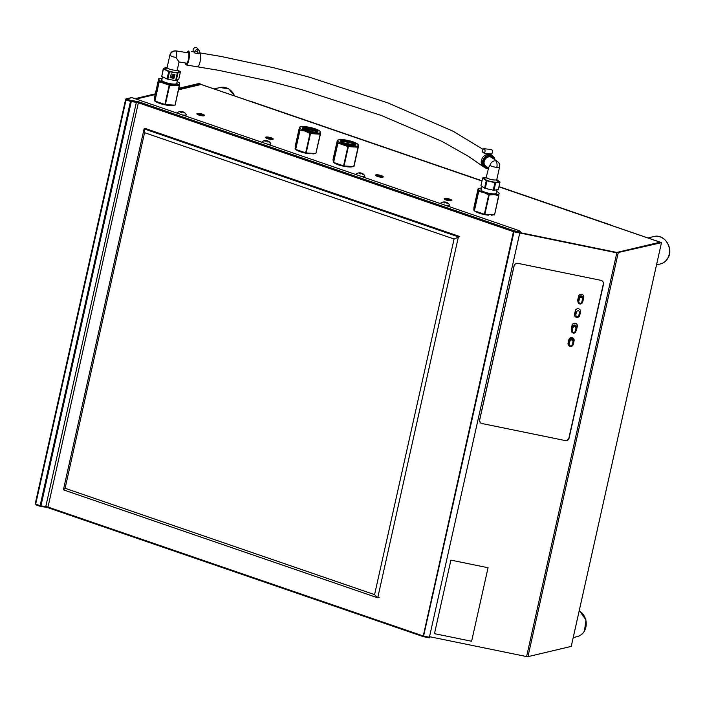 <?xml version="1.0" encoding="UTF-8"?>
<svg xmlns="http://www.w3.org/2000/svg" width="705" height="705" viewBox="0 0 705 705"><rect width="100%" height="100%" fill="white"/><g stroke="black" fill="none" stroke-linecap="round" stroke-linejoin="round"><path stroke-width="1.06" d="M449.896 199.18A3.93 0.916 12.6 0 0 445.719 198.378A3.93 0.916 12.6 0 0 444.326 199.048A3.93 0.916 12.6 0 0 446.221 200.053A3.93 0.916 12.6 0 0 451.676 200.696A3.93 0.916 12.6 0 0 449.896 199.18M446.626 200.185A2.318 0.538 -167.4 0 1 447.56 200.308M448.213 200.449A2.318 0.538 -167.4 0 1 448.856 200.643A2.318 0.538 -167.4 0 1 449.12 200.74M381.229 175.589A3.93 0.916 12.6 0 0 377.052 174.787A3.93 0.916 12.6 0 0 375.659 175.457A3.93 0.916 12.6 0 0 377.554 176.462A3.93 0.916 12.6 0 0 383.009 177.105A3.93 0.916 12.6 0 0 381.229 175.589M377.959 176.594A2.318 0.538 -167.4 0 1 378.893 176.717M379.546 176.858A2.318 0.538 -167.4 0 1 380.189 177.052A2.318 0.538 -167.4 0 1 380.453 177.149M455.077 495.421A2.538 2.221 76.7 0 1 455.113 494.425L460.145 472.729M448.019 526.97A2.538 2.221 76.7 0 1 448.063 525.974L453.095 504.278M440.969 558.519A2.538 2.221 76.7 0 1 441.004 557.532L446.045 535.826M424.128 633.857L423.59 633.672M431.768 597.1L432.306 597.285M423.846 635.143L423.308 634.958M661.484 242.67L571.244 646.397L527.957 656.655L618.197 252.928L617.034 252.522L660.329 242.264L661.484 242.67L616.831 252.839L514.007 231.786L513.46 231.637L514.033 230.755L519.938 231.98L520.581 231.822L519.603 230.808L131.914 97.607L126.618 98.991L131.253 100.568L136.312 101.264A3.543 0.828 -167.4 0 1 138.947 101.89L138.365 102.789A2.697 0.626 12.6 0 0 136.365 102.313A2.697 0.626 -167.4 0 1 138.374 102.771L513.46 231.637L423.132 636.571M527.957 656.655L526.591 656.575L616.831 252.839L520.026 232.694M526.591 656.575L429.521 636.694M482.317 423.59L564.881 440.493M567.287 440.061A3.525 3.41 174.3 0 0 569.058 437.761L603.427 284.027A3.525 3.41 174.3 0 0 603.498 283.137M479.576 420.673A3.525 3.41 174.3 0 0 480.854 422.833M564.908 440.731A3.525 3.41 -5.7 0 0 569.094 438.096L603.462 284.353A3.525 3.41 -5.7 0 0 600.766 280.308L518.201 263.406A3.525 3.41 -5.7 0 0 514.015 266.041L479.647 419.783A3.525 3.41 -5.7 0 0 482.343 423.828M571.588 644.846L661.14 244.221M178.779 89.561L200.352 84.45A1.63 1.436 76.7 0 1 201.075 84.485L178.726 89.782M485.075 211.051A10.566 2.459 -167.4 0 1 485.551 211.165M344.278 162.688A10.566 2.459 -167.4 0 1 344.763 162.802M269.733 139.114A2.335 0.546 -167.4 0 1 270.182 139.255A2.335 0.546 -167.4 0 1 270.473 139.361M267.909 138.788A2.335 0.546 -167.4 0 1 268.693 138.876M306.393 149.663A10.566 2.459 -167.4 0 1 306.878 149.777M165.596 101.291A10.566 2.459 -167.4 0 1 166.08 101.414M513.804 232.694L513.266 232.509M333.782 162.564A10.566 2.459 12.6 0 0 338.435 164.82A10.566 2.459 12.6 0 0 352.271 166.794M345.045 161.516A10.566 2.459 12.6 0 0 344.569 161.401M267.539 138.665A3.948 0.916 12.6 0 0 272.764 139.387A3.948 0.916 12.6 0 0 271.222 137.792A3.948 0.916 12.6 0 0 265.996 137.061A3.948 0.916 12.6 0 0 267.539 138.665M198.872 115.074A3.948 0.916 12.6 0 0 204.097 115.796A3.948 0.916 12.6 0 0 202.555 114.201A3.948 0.916 12.6 0 0 197.329 113.47A3.948 0.916 12.6 0 0 198.872 115.074M295.73 149.442A10.566 2.459 12.6 0 0 300.471 151.778A10.566 2.459 12.6 0 0 309.715 153.805M312.958 153.91A10.566 2.459 12.6 0 0 313.434 153.884M307.16 148.499A10.566 2.459 12.6 0 0 306.684 148.376M295.139 148.182A10.566 2.459 12.6 0 0 295.21 148.843M295.465 149.187A10.566 2.459 12.6 0 0 295.703 149.416L305.679 152.853L310.006 133.501L305.168 131.121A10.566 2.459 12.6 0 0 320.423 132.064A10.566 2.459 12.6 0 0 304.719 126.671A10.566 2.459 12.6 0 0 301.529 126.741A10.566 2.459 12.6 0 0 299.784 127.843A10.566 2.459 12.6 0 0 305.168 131.121L300.03 130.072L295.703 149.425M155.109 101.176A10.566 2.459 12.6 0 0 159.753 103.432A10.566 2.459 12.6 0 0 173.589 105.406M166.371 100.128A10.566 2.459 12.6 0 0 165.887 100.013M154.686 100.771A10.566 2.459 12.6 0 0 154.924 101.018L164.891 104.481L169.218 85.129L159.233 81.701L154.906 101.053M136.127 99.061L155.162 94.549L136.127 99.061M660.418 242.3A1.63 0.687 109 0 0 660.268 242.194A1.63 0.687 109 0 0 660.083 242.185L616.787 252.443L520.184 232.659M474.412 210.83A10.566 2.459 12.6 0 0 479.153 213.166A10.566 2.459 12.6 0 0 488.389 215.192M491.641 215.307A10.566 2.459 12.6 0 0 492.116 215.272M485.842 209.887A10.566 2.459 12.6 0 0 485.357 209.764M473.813 209.579A10.566 2.459 12.6 0 0 473.892 210.231M474.148 210.575A10.566 2.459 12.6 0 0 474.386 210.804L484.361 214.241L488.688 194.888L483.841 192.509A10.566 2.459 12.6 0 0 494.161 194.624L498.867 195.585L494.54 214.937L484.846 214.338L489.173 194.985L494.161 194.624A10.566 2.459 12.6 0 0 499.105 193.452L498.814 192.703L499.105 193.452A10.566 2.459 12.6 0 0 497.906 192.086A10.566 2.459 12.6 0 0 496.637 191.363M201.41 84.6A1.63 0.687 109 0 0 201.26 84.494A1.63 0.687 109 0 0 201.075 84.485L481.973 180.991M462.127 463.872A2.538 2.221 76.7 0 1 462.163 462.877L467.195 441.171M433.919 590.067A2.538 2.221 76.7 0 1 433.954 589.08L438.801 567.419A2.538 2.221 76.7 0 1 439.171 566.547M470.059 428.376L469.521 428.191M578.003 302.022A2.256 2.185 -5.7 0 1 578.047 301.343L578.761 298.136A2.256 2.185 -5.7 0 1 583.211 298.365L583.15 297.783A2.256 2.185 -5.7 0 0 578.708 297.554L577.985 300.762A2.256 2.185 -5.7 0 0 577.95 301.44L578.003 302.022A2.256 2.185 -5.7 0 0 582.453 302.251L582.392 301.661A2.256 2.185 -5.7 0 1 581.202 303.168M579.589 303.326A2.256 2.185 -5.7 0 1 577.994 301.731M583.158 298.074A2.256 2.185 -5.7 0 1 583.114 298.453L583.167 299.035A2.256 2.185 -5.7 0 0 583.211 298.365M579.475 298.453C580.902 296.761 581.916 296.964 582.497 299.07L581.784 302.278C580.347 303.97 579.343 303.758 578.752 301.661L579.475 298.453M574.998 314.13L575.721 310.923L574.998 314.13M576.478 311.821C577.915 310.13 578.928 310.332 579.51 312.438L578.796 315.646C577.36 317.338 576.346 317.127 575.765 315.029L576.478 311.821M568.503 344.533L568.45 343.952A2.256 2.185 -5.7 0 1 568.486 343.273L568.547 343.855A2.256 2.185 -5.7 0 0 570.618 346.49A2.256 2.185 -5.7 0 0 572.945 344.763L572.892 344.181A2.256 2.185 -5.7 0 1 571.693 345.679M570.089 345.838A2.256 2.185 -5.7 0 1 568.494 344.243M568.486 343.273L569.208 340.066A2.256 2.185 -5.7 0 1 573.65 340.295L573.703 340.876A2.256 2.185 -5.7 0 1 573.667 341.555L572.998 341.581L572.275 344.789C570.847 346.481 569.834 346.27 569.252 344.172L569.966 340.964L569.208 340.066M568.547 343.855L569.261 340.647A2.256 2.185 -5.7 0 1 573.703 340.876L573.667 341.564M572.196 326.697A2.256 2.185 -5.7 0 1 576.637 326.926L576.699 327.508A2.256 2.185 -5.7 0 1 576.655 328.186L575.985 328.213L575.262 331.421C573.87 332.963 572.857 332.751 572.24 330.804L572.953 327.596L572.196 326.697M575.262 331.421L575.932 331.403A2.256 2.185 -5.7 0 1 571.491 331.165C572.839 333.659 574.319 333.738 575.932 331.403L575.879 330.812A2.256 2.185 -5.7 0 1 575.606 331.465M571.535 330.486A2.256 2.185 -5.7 0 0 571.491 331.165L571.438 330.583A2.256 2.185 -5.7 0 1 571.473 329.905L572.24 330.804M582.427 302.031A2.679 2.591 174.3 0 0 582.991 300.903L583.775 297.431A2.679 2.591 174.3 0 0 581.722 294.355A2.679 2.591 174.3 0 0 578.541 296.356L577.765 299.837A2.679 2.591 174.3 0 0 577.95 301.476M578.012 301.581A2.679 2.591 174.3 0 0 578.805 302.48M581.643 302.648A2.679 2.591 174.3 0 0 582.118 302.33M574.54 314.271A2.679 2.591 174.3 0 0 576.584 317.347A2.679 2.591 174.3 0 0 579.766 315.346L580.541 311.866A2.679 2.591 174.3 0 0 578.497 308.79A2.679 2.591 174.3 0 0 575.315 310.799L574.54 314.271M575.897 330.989A2.679 2.591 174.3 0 0 576.54 329.781L577.316 326.309A2.679 2.591 174.3 0 0 575.271 323.234A2.679 2.591 174.3 0 0 572.09 325.234L571.314 328.715A2.679 2.591 174.3 0 0 571.429 330.196M575.351 331.438A2.679 2.591 174.3 0 0 575.791 331.094M572.689 345.415A2.679 2.591 174.3 0 0 573.315 344.216L574.09 340.744A2.679 2.591 174.3 0 0 572.046 337.669A2.679 2.591 174.3 0 0 568.865 339.669L568.08 343.15A2.679 2.591 174.3 0 0 569.005 345.697M514.518 264.886A3.525 3.41 174.3 0 0 514.13 265.864L479.77 419.572A3.525 3.41 174.3 0 0 482.458 423.626L564.749 440.466A3.525 3.41 174.3 0 0 568.935 437.831L603.295 284.115A3.525 3.41 174.3 0 0 602.854 281.612M344.481 164.045L344.014 163.886M485.278 212.416L484.802 212.258M41.63 502.788L41.454 503.573M429.442 637.047L430.032 636.906L429.856 637.69L429.204 637.849L423.212 636.624L48.125 507.759L48.002 507.071L48.125 507.759M423.467 636.668L429.213 637.866L429.398 637.25L519.761 232.985L513.998 231.804L423.449 636.686M48.046 507.706A3.543 0.828 12.6 0 0 45.719 507.159M40.661 506.454L35.902 504.868L36.766 504.524M40.582 503.626L41.419 503.555M126.318 99.255L125.622 99.423L126.054 99.872L131.306 101.59L40.943 505.873L46.001 506.578A2.697 0.626 -167.4 0 1 48.002 507.054L423.088 635.936L423.212 636.624M131.306 101.59L136.365 102.295L131.306 101.608M519.814 232.747L520.405 232.606L519.92 232.104M130.487 101.397L131.059 100.515M126.045 99.89L35.682 504.154L40.114 505.679L130.478 101.414L126.045 99.89L126.618 98.991M138.374 102.771L138.947 101.89L514.033 230.755L513.452 231.654L138.365 102.789L48.002 507.054L423.088 635.919M513.998 231.804L514.157 230.799L519.92 231.98L519.761 232.985M514.024 230.764L138.938 101.89M40.943 505.873L40.59 506.472L45.649 507.168L40.59 506.472M136.365 102.313L45.649 507.168M126.142 98.867L131.544 97.59A0.846 0.74 76.7 0 1 131.897 97.607L126.503 98.885A0.846 0.74 -103.3 0 0 125.622 99.423M35.814 503.573L35.25 503.705L125.569 99.643M374.584 594.623L377.721 597.814L63.397 489.825L144.084 128.874L145.468 128.548L459.783 236.536L454.073 239.021L144.587 132.69L65.098 488.292L374.584 594.623L454.073 239.021M144.587 132.69L144.084 128.874L458.4 236.862L377.721 597.814L379.105 597.487L377.889 597.073M65.098 488.292L63.397 489.825M203.877 115.84L203.983 115.382A3.349 0.784 12.6 0 0 202.256 114.272A3.349 0.784 12.6 0 0 197.435 113.919A3.349 0.784 12.6 0 0 199.171 115.03A3.349 0.784 12.6 0 0 203.983 115.382M198.96 113.928L202.159 114.527L201.322 114.739L202.89 115.268L199.259 114.774L200.097 114.571L198.96 113.928M201.806 114.615A3.349 0.784 12.6 0 0 200.89 114.369M199.541 114.131A3.349 0.784 12.6 0 0 198.59 114.051M197.338 114.377L197.435 113.919M268.059 138.7A3.349 0.784 12.6 0 0 272.377 139.193A3.349 0.784 12.6 0 0 270.694 137.792A3.349 0.784 12.6 0 0 266.375 137.29A3.349 0.784 12.6 0 0 268.059 138.7M267.521 137.528L270.694 138.065L269.98 138.312L271.601 138.832L268.067 138.418L268.781 138.171L267.521 137.528M378.039 176.47A3.349 0.784 12.6 0 0 382.374 176.99A3.349 0.784 12.6 0 0 380.744 175.589A3.349 0.784 12.6 0 0 376.408 175.069A3.349 0.784 12.6 0 0 378.039 176.47M377.554 175.316L380.726 175.862L379.995 176.1L381.608 176.62L378.056 176.197L378.788 175.959L377.554 175.316M446.662 200.044A3.349 0.784 12.6 0 0 451.024 200.59A3.349 0.784 12.6 0 0 449.464 199.198A3.349 0.784 12.6 0 0 445.102 198.651A3.349 0.784 12.6 0 0 446.662 200.044M446.239 198.907L449.42 199.462L448.662 199.7L450.266 200.22L446.697 199.779L447.455 199.55L446.239 198.907M434.465 633.654L471.619 641.259L488.054 567.728L450.9 560.123L434.5 633.522M467.706 438.907L467.168 438.721M250.786 101.502A7.041 6.178 76.7 0 1 252.126 101.793L482.017 180.78M485.921 182.119L486.582 182.348M494.399 185.036L495.06 185.265M498.964 186.605L610.75 225.01A7.041 6.178 76.7 0 1 612.019 225.618M505 272.077L504.595 271.284M501.378 288.274L500.902 287.799M502.039 285.305L501.563 284.838M508.085 255.677L508.481 256.426L507.9 256.523M504.692 270.852L505.097 271.637M507.811 259.475L507.212 259.572M490.301 335.227L490.856 335.342M490.327 335.113L490.944 334.945M490.16 335.862L490.698 336.047M178.92 88.918L200.22 83.877L199.057 83.481L179.079 88.213M134.972 98.665L155.32 93.835M200.387 84.441L200.22 83.877M447.208 205.939A4.521 1.049 12.6 0 0 449.455 205.525A4.521 1.049 12.6 0 0 449.438 205.358M445.666 205.402A4.521 1.049 12.6 0 0 448.997 205.552A4.521 1.049 12.6 0 0 449.534 205.208A4.521 1.049 12.6 0 0 449.482 204.979A5.948 5.948 0 0 0 446.714 202.45A5.948 2.371 -65.9 0 1 446.882 202.547M446.714 202.45A5.948 2.371 -65.9 0 0 446.203 202.37A5.948 5.314 -93.8 0 1 447.56 203.251A5.702 1.057 146.5 0 0 447.358 203.296A5.702 1.057 146.5 0 0 447.137 203.357A5.948 5.076 68.5 0 0 445.745 202.476A5.948 2.371 -65.9 0 0 444.837 203.031A5.702 3.102 -143.6 0 0 444.053 202.767A5.948 2.608 103.7 0 1 444.899 202.194A5.948 5.076 68.5 0 0 443.375 202.062A5.702 2.697 -113.9 0 1 443.577 201.991A5.702 2.697 -113.9 0 1 443.78 201.965A5.702 2.697 -113.9 0 1 443.798 201.965A5.948 5.948 0 0 0 440.845 203.049A4.521 1.049 12.6 0 0 440.704 203.234A4.521 1.049 12.6 0 0 441.136 203.851M446.424 202.37A5.702 4.75 154.8 0 0 446.098 202.282A5.948 2.608 103.7 0 0 445.727 202.115A5.948 2.608 103.7 0 0 445.357 202.079A5.948 5.314 -93.8 0 0 443.877 201.956A5.948 5.314 -93.8 0 0 443.798 201.965M361.039 176.329A4.521 1.049 12.6 0 0 364.37 176.479A4.521 1.049 12.6 0 0 364.855 175.906A5.948 5.948 0 0 0 362.088 173.377A5.948 2.371 -65.9 0 1 362.255 173.474M362.088 173.377A5.948 2.371 -65.9 0 0 361.577 173.298A5.948 5.314 -93.8 0 1 362.934 174.179A5.702 1.057 146.5 0 0 362.731 174.214A5.702 1.057 146.5 0 0 362.511 174.276A5.948 5.076 68.5 0 0 361.119 173.404A5.948 2.371 -65.9 0 0 360.211 173.959A5.702 3.102 -143.6 0 0 359.427 173.694A5.948 2.608 103.7 0 1 360.281 173.113A5.948 5.076 68.5 0 0 358.748 172.989A5.702 2.697 -113.9 0 1 358.96 172.919A5.702 2.697 -113.9 0 1 359.153 172.892A5.702 2.697 -113.9 0 1 359.171 172.884A5.948 5.948 0 0 0 356.219 173.968A4.521 1.049 12.6 0 0 356.51 174.778M361.797 173.298A5.702 4.75 154.8 0 0 361.471 173.21A5.948 2.608 103.7 0 0 361.101 173.042A5.948 2.608 103.7 0 0 360.731 173.007A5.948 5.314 -93.8 0 0 359.25 172.884A5.948 5.314 -93.8 0 0 359.171 172.884M266.983 144.014A4.521 1.049 12.6 0 0 268.535 144.225A4.521 1.049 12.6 0 0 270.808 143.591A5.948 5.948 0 0 0 268.587 141.344A5.702 3.076 139.7 0 1 268.887 141.555A5.948 4.803 -48.9 0 0 267.521 141.079A5.948 3.102 -80 0 1 268.191 141.969A5.702 2.899 164.4 0 0 267.812 141.934A5.702 2.899 164.4 0 0 267.406 141.908A5.948 2.873 89.2 0 0 266.675 141.009A5.948 4.803 -48.9 0 0 265.115 141.256A5.702 1.436 -123.5 0 0 264.692 140.982A5.948 5.041 115.2 0 1 266.226 140.709A5.948 2.873 89.2 0 0 265.556 140.551A5.948 5.948 0 0 0 262.163 141.661A4.521 1.049 12.6 0 0 262.463 142.463M265.891 140.586A5.702 4.538 -125 0 1 266.164 140.63A5.948 3.102 -80 0 1 266.64 140.639A5.948 3.102 -80 0 1 267.063 140.771A5.948 5.041 115.2 0 1 268.173 141.132A5.948 5.948 0 0 0 266.64 140.639M183.908 115.47A4.521 1.049 12.6 0 0 186.155 115.065A4.521 1.049 12.6 0 0 186.138 114.889M182.357 114.941A4.521 1.049 12.6 0 0 185.697 115.091A4.521 1.049 12.6 0 0 186.226 114.748A4.521 1.049 12.6 0 0 186.182 114.51A5.948 5.948 0 0 0 183.406 111.989A5.948 2.371 -65.9 0 1 183.582 112.086M183.406 111.989A5.948 2.371 -65.9 0 0 182.895 111.91A5.948 5.314 -93.8 0 1 184.252 112.791A5.702 1.057 146.5 0 0 184.058 112.826A5.702 1.057 146.5 0 0 183.829 112.888A5.948 5.076 68.5 0 0 182.436 112.016A5.948 2.371 -65.9 0 0 181.529 112.571A5.702 3.102 -143.6 0 0 180.744 112.298A5.948 2.608 103.7 0 1 181.599 111.725A5.948 5.076 68.5 0 0 180.066 111.602A5.702 2.697 -113.9 0 1 180.277 111.531A5.702 2.697 -113.9 0 1 180.471 111.496A5.702 2.697 -113.9 0 1 180.498 111.496A5.948 5.948 0 0 0 177.537 112.58A4.521 1.049 12.6 0 0 177.404 112.774A4.521 1.049 12.6 0 0 177.836 113.39M183.115 111.91A5.702 4.75 154.8 0 0 182.798 111.813A5.948 2.608 103.7 0 0 182.419 111.646A5.948 2.608 103.7 0 0 182.057 111.619A5.948 5.314 -93.8 0 0 180.568 111.496A5.948 5.314 -93.8 0 0 180.498 111.496M498.215 195.373L498.461 194.254M494.593 214.681L499.105 193.452M481.665 188.015A10.566 2.459 12.6 0 0 478.457 189.231L478.166 188.473L473.848 207.834L474.13 210.663L478.457 189.231A10.566 2.459 12.6 0 0 483.841 192.509L478.704 191.46A12.056 2.811 -167.4 0 1 478.457 191.302M478.704 191.46L474.386 210.813M489.173 194.985A12.056 2.811 -167.4 0 1 488.688 194.888M496.355 192.456A8.011 1.868 -167.4 0 1 495.659 193.708A8.011 1.868 -167.4 0 1 485.516 192.394A8.011 1.868 -167.4 0 1 481.453 189.125M498.153 194.377L497.941 195.294M485.939 209.456L485.481 209.209M478.342 188.684L479.876 188.191M340.295 141.361L347.565 141.044L341.528 141.414L341.229 143.053L341.969 141.925L341.061 142.401M347.565 141.044A7.958 1.851 12.6 0 0 341.749 140.577L340.374 141.811M341.114 140.603A8.011 1.868 -167.4 0 1 351.011 141.846A8.011 1.868 -167.4 0 1 355.487 145.107A8.011 1.868 -167.4 0 1 354.871 145.336A8.011 1.868 -167.4 0 1 346.781 144.604A8.011 1.868 -167.4 0 1 340.295 141.714A8.011 1.868 -167.4 0 1 341.114 140.603M354.236 145.715C358.722 144.983 346.173 140.718 341.969 141.925M347.01 145.979L349.169 146.481M353.522 145.486L342.7 143.265M347.627 147.697L348.111 147.803M351.539 146.243L350.799 145.988M347.301 149.169L347.785 149.284M348.314 146.896L347.829 146.79M346.975 150.65L347.45 150.755M347.979 148.394L347.494 148.288M346.64 152.121L347.124 152.227M347.644 149.892L347.16 149.786M346.314 153.593L346.798 153.708M347.309 151.381L346.825 151.275M345.979 155.065L346.463 155.179M346.296 145.582L349.768 146.393M353.831 145.477L342.374 143.115M347.671 147.512L348.155 147.618M347.345 148.984L347.821 149.099M348.358 146.71L347.873 146.605M347.01 150.456L347.494 150.57M348.023 148.209L347.539 148.103M346.684 151.936L347.168 152.042M347.688 149.707L347.204 149.601M346.349 153.408L346.834 153.523M347.353 151.196L346.869 151.09M346.023 154.88L346.507 154.994M347.098 152.342L346.622 152.209M346.578 154.668L346.093 154.554M346.913 153.188L346.428 153.082M347.239 151.716L346.754 151.61M347.565 150.244L347.089 150.13M346.067 145.459L350.182 146.349M347.9 148.764L347.415 148.658M343.776 143.697L352.438 145.477M348.226 147.292L347.741 147.186M339.854 143.335L339.995 142.877M341.114 142.348L355.029 145.133M353.795 146.552L354.474 146.358M351.09 146.261L343.793 144.384M347.045 144.067L347.16 143.547M347.38 142.569L347.486 142.102M357.356 146.006L357.153 146.922M345.142 161.084L344.692 160.837M337.554 140.313L339.087 139.819M347.001 142.022L346.895 142.489M346.675 143.476L346.56 143.987M352.923 141.802A10.566 2.459 12.6 0 0 342.604 139.687A10.566 2.459 12.6 0 0 340.251 143A10.566 2.459 12.6 0 0 356.06 146.243A10.566 2.459 12.6 0 0 352.923 141.802M353.743 166.565A12.056 2.811 -167.4 0 0 353.866 166.539A12.056 2.811 -167.4 0 0 353.981 166.512L358.307 147.16A12.056 2.811 -167.4 0 1 358.193 147.186A12.056 2.811 -167.4 0 1 358.07 147.213L353.743 166.565L344.049 165.966L348.376 146.614L358.07 147.213M357.417 147.001L357.673 145.882M357.99 144.454L358.307 147.16M333.333 162.291L337.66 142.93L337.378 140.101L333.051 159.462L333.333 162.291M343.564 165.869L347.891 146.517L337.915 143.089L333.588 162.441L343.564 165.869M302.401 128.345L309.671 128.028L303.644 128.398L303.335 130.037L304.084 128.909L303.176 129.385M309.671 128.028A7.958 1.851 12.6 0 0 303.864 127.561L302.489 128.795M303.22 127.587A8.011 1.868 -167.4 0 1 313.126 128.83A8.011 1.868 -167.4 0 1 317.594 132.091A8.011 1.868 -167.4 0 1 316.977 132.32A8.011 1.868 -167.4 0 1 308.896 131.588A8.011 1.868 -167.4 0 1 302.41 128.689A8.011 1.868 -167.4 0 1 303.22 127.587M316.351 132.699C320.837 131.967 308.288 127.693 304.084 128.909M303.652 129.05L313.531 130.284L316.942 131.729M314.923 133.192L310.746 132.602M303.22 129.332L313.487 130.487L317.144 132.117M315.911 133.536L316.589 133.342M313.196 133.245L306.243 131.5M308.737 141.441L308.252 141.335M308.693 141.643L308.208 141.538M309.063 139.969L308.587 139.854M309.019 140.172L308.534 140.066M309.398 138.488L308.913 138.383M309.354 138.7L308.869 138.585M309.724 137.017L309.239 136.911M309.68 137.228L309.195 137.114M310.059 135.545L309.574 135.43M310.006 135.748L309.53 135.642M305.291 130.443L315.153 132.478M310.385 134.073L309.9 133.959M305.891 130.672L314.545 132.461M310.341 134.276L309.856 134.17M312.35 133.122L312.826 133.263M309.125 132.963L311.284 133.465M315.637 132.469L304.816 130.249M309.742 134.681L310.226 134.787M309.416 136.153L309.892 136.268M310.429 133.879L309.944 133.774M309.081 137.625L309.565 137.739M310.094 135.378L309.61 135.272M308.755 139.105L309.239 139.211M309.759 136.876L309.275 136.761M308.42 140.577L308.905 140.692M309.425 138.365L308.94 138.259M308.094 142.049L308.579 142.163M308.411 132.566L311.883 133.377M315.946 132.461L304.481 130.099M309.786 134.496L310.27 134.602M309.451 135.968L309.936 136.083M310.473 133.694L309.988 133.589M309.125 137.44L309.61 137.554M310.138 135.193L309.654 135.087M308.799 138.92L309.275 139.026M309.803 136.682L309.319 136.576M308.464 140.392L308.949 140.498M309.469 138.18L308.984 138.074M308.138 141.864L308.623 141.978M309.213 139.326L308.728 139.193M303.388 127.658L303.864 127.561M299.775 129.914L295.448 149.275L295.166 146.446L299.493 127.085L299.775 129.914A12.056 2.811 -167.4 0 0 300.03 130.072M301.529 126.741L299.722 127.032A12.056 2.811 -167.4 0 0 299.493 127.085M319.532 133.985L319.788 132.866M320.105 131.438L320.414 134.144L315.919 153.293M319.471 132.989L319.268 133.906M307.257 148.068L306.807 147.821M315.858 153.549L320.185 134.197L310.491 133.597L306.164 152.95L315.858 153.549M178.744 85.613L178.991 84.494M175.122 104.922L179.634 83.692A10.566 2.459 12.6 0 0 178.435 82.326A10.566 2.459 12.6 0 0 177.166 81.604M162.194 78.255A10.566 2.459 12.6 0 0 165.358 83.075A10.566 2.459 12.6 0 0 179.634 83.692M176.885 82.697A8.011 1.868 -167.4 0 1 176.188 83.948A8.011 1.868 -167.4 0 1 166.045 82.626A8.011 1.868 -167.4 0 1 161.983 79.365M178.682 84.618L178.471 85.534M166.468 99.696L166.01 99.449M154.659 100.903L158.986 81.542L158.696 78.713L154.377 98.074L154.659 100.903M175.069 105.177L179.396 85.825L169.702 85.226L165.375 104.578L175.069 105.177M158.872 78.925L160.405 78.431M495.606 160.819A5.226 2.556 94.9 0 1 496.822 167.385A5.226 1.216 -167.4 0 0 499.598 166.918C499.986 164.67 499.272 162.855 497.448 161.471A5.226 4.397 124.4 0 0 495.606 160.819A5.226 4.397 124.4 0 0 489.949 165.393L488.838 167.129L486.027 178.012L487.005 177.889M497.448 161.471L491.667 157.506A5.226 4.397 124.4 0 0 484.168 161.427A5.226 4.397 124.4 0 0 485.754 166.124L488.627 168.09M484.573 188.156L486.256 180.639L482.608 178.136L480.933 185.653L484.573 188.156M480.969 185.459L482.652 177.942L486.565 177.29M486.071 184.807L486.908 180.885M494.743 186.851L495.624 182.745M496.769 179.581L499.995 182.013L495.659 182.736L493.985 190.253L498.312 189.53L499.995 182.013M486.952 180.894L485.269 188.411L493.244 190.183L494.928 182.674L486.256 180.639M494.928 182.674L495.659 182.736M485.269 185.062A7.737 1.798 -167.4 0 1 486.009 185.107M493.985 186.895A7.737 1.798 -167.4 0 1 494.672 187.178M486.864 203.014A7.306 1.701 12.6 0 0 487.358 203.11M494.055 189.918A7.737 1.798 -167.4 0 1 493.315 189.883M485.34 188.103A7.737 1.798 -167.4 0 1 484.652 187.821M177.307 69.751L179.052 61.961L176.056 57.458A5.226 1.278 -80.9 0 0 176.135 51.06A5.226 4.917 144.4 0 0 170.02 55.219A5.226 1.216 -167.4 0 1 169.923 54.884L167.111 67.477A5.226 1.216 -167.4 0 0 173.236 70.051A5.226 1.216 -167.4 0 0 177.307 69.751L177.475 70.694L176.647 70.165M179.052 61.961L186.596 63.177A5.226 1.278 -80.9 0 0 188.455 59.449A5.226 1.278 -80.9 0 0 188.253 52.857L175.853 50.866C172.584 50.866 170.61 52.205 169.923 54.884M172.478 76.466A7.737 1.798 -167.4 0 1 173.703 76.845M176.232 77.903A7.737 1.798 -167.4 0 1 176.779 78.229M176.356 80.097A7.737 1.798 -167.4 0 1 175.73 80.158M167.032 79.048L168.715 71.54L163.41 68.967L161.727 76.475L167.816 79.277L175.642 80.537L177.325 73.029L169.5 71.769L167.816 79.277M174.981 74.739L173.871 78.44L170.161 77.568L171.262 73.866L174.981 74.739M177.942 73.02L176.259 80.537L178.779 79.216L180.454 71.707L177.325 73.029M173.8 76.651L173.307 76.413L173.562 75.285M161.806 76.114L163.243 68.729L165.763 67.416L167.094 67.53M168.654 75.558L167.843 75.435M167.393 93.254A7.306 1.701 12.6 0 0 167.887 93.351M167.878 79.004A7.737 1.798 -167.4 0 1 167.094 78.766M167.834 75.488A7.737 1.798 -167.4 0 1 168.636 75.602M176.805 78.105L176.241 77.841M175.642 80.537L176.259 80.537M168.715 71.54L169.5 71.769M180.454 71.707L177.281 70.007M171.764 76.625L173.069 76.149L172.064 75.303L173.412 75.241A0.705 0.661 -35.6 0 1 173.941 76.017L173.809 76.589A0.705 0.661 -35.6 0 1 172.989 77.153L171.879 77.383L171.764 76.625M170.161 77.682L174.091 78.061L174.866 74.466M187.107 52.672A7.041 1.736 99.1 0 1 188.543 51.06A7.041 1.736 99.1 0 1 188.817 59.951A7.041 1.736 99.1 0 1 186.314 64.966A7.041 1.736 99.1 0 1 185.45 62.992M494.945 159.753A7.041 5.922 124.4 0 0 492.724 156.025A7.041 5.922 124.4 0 0 482.59 161.295A7.041 5.922 124.4 0 0 484.696 167.605A7.041 5.922 124.4 0 0 488.539 168.46M487.781 167.517A5.984 5.032 -55.6 0 1 483.507 161.366A5.984 5.032 -55.6 0 1 488.345 156.263A5.984 5.032 -55.6 0 1 493.694 158.898M185.891 63.062A5.984 1.472 -80.9 0 0 188.614 59.661A5.984 1.472 -80.9 0 0 189.063 53.457A5.984 1.472 -80.9 0 0 187.548 52.743M491.5 155.188A7.041 5.922 124.4 0 0 481.392 160.467A7.041 5.922 124.4 0 0 483.533 166.803A7.041 5.922 124.4 0 0 483.718 166.926M483.991 148.781L491.341 149.416A2.512 1.225 94.9 0 1 492.249 152.685A2.512 1.225 94.9 0 1 491.711 153.954L484.361 153.329L482.564 152.095A2.512 1.225 94.9 0 1 482.661 150.518A2.512 1.225 94.9 0 1 483.991 148.781A2.512 1.225 94.9 0 1 484.899 152.06A2.512 1.225 94.9 0 1 484.361 153.329M484.846 152.289L482.564 152.095M199.797 52.866A7.041 1.727 99.1 0 1 200.123 61.511A7.041 1.727 99.1 0 1 197.567 66.781M191.654 51.562A7.041 1.727 99.1 0 1 191.707 51.571L194.016 51.941M195.029 53.131L193.302 51.104A2.512 2.388 -40.5 0 1 197.453 48.345L199.18 50.372A2.512 2.388 -40.5 0 1 198.898 53.747L195.029 53.131A2.512 2.388 -40.5 0 1 199.18 50.372M197.99 49.632A2.512 2.388 -40.5 0 1 197.171 51.721L198.898 53.747M197.171 51.721L194.932 51.368M432.456 596.606L431.918 596.421M485.877 182.331L486.538 182.56M494.355 185.248L495.016 185.468M498.92 186.816L660.083 242.185M577.985 300.762L578.047 301.343M578.708 297.554L578.761 298.136M569.966 340.964C571.367 339.422 572.381 339.625 572.998 341.581M572.249 327.279A2.256 2.185 -5.7 0 1 576.699 327.508L576.655 328.195M572.953 327.596C574.355 326.054 575.368 326.256 575.985 328.213M573.385 637.54L577.034 636.677A14.082 12.355 -103.3 0 0 584.207 631.31A14.082 12.355 -103.3 0 0 579.351 610.838M667.52 258.594A14.082 12.355 -103.3 0 0 667.177 242.714A14.082 12.355 -103.3 0 0 653.843 236.545C664.603 233.39 674.236 248.918 667.723 258.462C665.943 261.335 663.476 263.168 660.347 263.961A14.082 12.355 -103.3 0 0 667.52 258.594M234.562 95.933A14.082 12.355 -103.3 0 0 220.083 87.517L228.764 88.892L234.827 96.021M423.635 636.069L429.398 637.25M499.598 166.918L496.778 179.519A5.226 1.216 -167.4 0 1 492.751 179.819A5.226 1.216 -167.4 0 1 487.137 177.986A5.226 1.216 -167.4 0 1 486.582 177.237M496.805 180.172A6.918 1.613 -167.4 0 1 497.333 180.498A6.918 1.613 -167.4 0 1 494.408 182.093A6.918 1.613 -167.4 0 1 485.304 179.467A6.918 1.613 -167.4 0 1 486.274 177.819M496.822 167.385A5.226 1.216 -167.4 0 1 489.949 165.393M176.056 57.458A5.226 1.216 -167.4 0 1 170.02 55.219M177.334 70.412A6.918 1.613 -167.4 0 1 173.21 72.121A6.918 1.613 -167.4 0 1 165.992 69.804A6.918 1.613 -167.4 0 1 166.803 68.059M172.76 75.135L172.61 75.796M660.268 242.194L498.928 186.763M495.025 185.415L494.364 185.195M486.547 182.507L485.886 182.278M481.982 180.938L201.26 84.494M579.378 610.733L585.987 619.942L584.41 631.178C582.63 634.051 580.171 635.884 577.034 636.677M647.93 237.946L653.843 236.545M656.699 264.824L660.347 263.961M214.161 88.918L220.083 87.517M511.204 244.309L510.605 244.388M512.491 238.546L511.9 238.625M491.693 329.015L492.266 329.032M494.875 314.994L495.412 314.95M496.673 306.745L497.272 306.657M512.605 238.026L512.13 237.567M497.14 304.648L497.739 304.542M493.474 321.048L494.055 321.039L493.403 321.365M508.173 255.272L508.843 254.866M491.385 332.989L490.759 333.192M513.073 233.364L513.522 233.954M491.896 330.698L491.27 330.918M509.248 250.46L509.645 251.271M495.835 313.082L495.157 313.531M508.543 253.65L508.913 254.54M496.487 310.147L495.791 310.667M506.428 263.08L506.728 264.331M498.761 299.995L497.986 300.876M505.353 267.9L505.564 269.548M499.836 295.183L498.973 296.452M511.548 240.194L511.98 240.846M493.5 323.524L492.857 323.815M510.931 242.934L511.354 243.63M493.976 318.801L494.381 319.576M494.839 314.932L495.245 315.708M510.728 246.415L510.067 246.829M509.962 249.878L509.292 250.293M445.727 202.115A5.948 5.948 0 0 0 443.877 201.956M361.101 173.042A5.948 5.948 0 0 0 359.25 172.884M182.419 111.646A5.948 5.948 0 0 0 180.568 111.496M497.906 192.086L498.849 192.721M178.435 82.326L179.378 82.961M496.778 179.519L496.734 180.286M481.233 190.262L481.982 186.376M496.064 193.575L497.051 189.733M167.534 68.129L166.556 68.253L167.111 67.477M176.594 83.816L177.625 79.824M161.762 80.502L162.467 76.836M186.314 64.966L218.841 70.359L269.01 81.075L301.705 89.65L381.193 115.426L442.061 141.414L468.323 156.281L480.986 165.058M199.541 52.822L221.159 56.462L274.166 67.839L309.134 77.109L387.715 102.824L453.165 131.262L483.101 149.389M489.429 153.76L492.724 156.025M483.533 166.803L479.761 164.212"/></g></svg>
